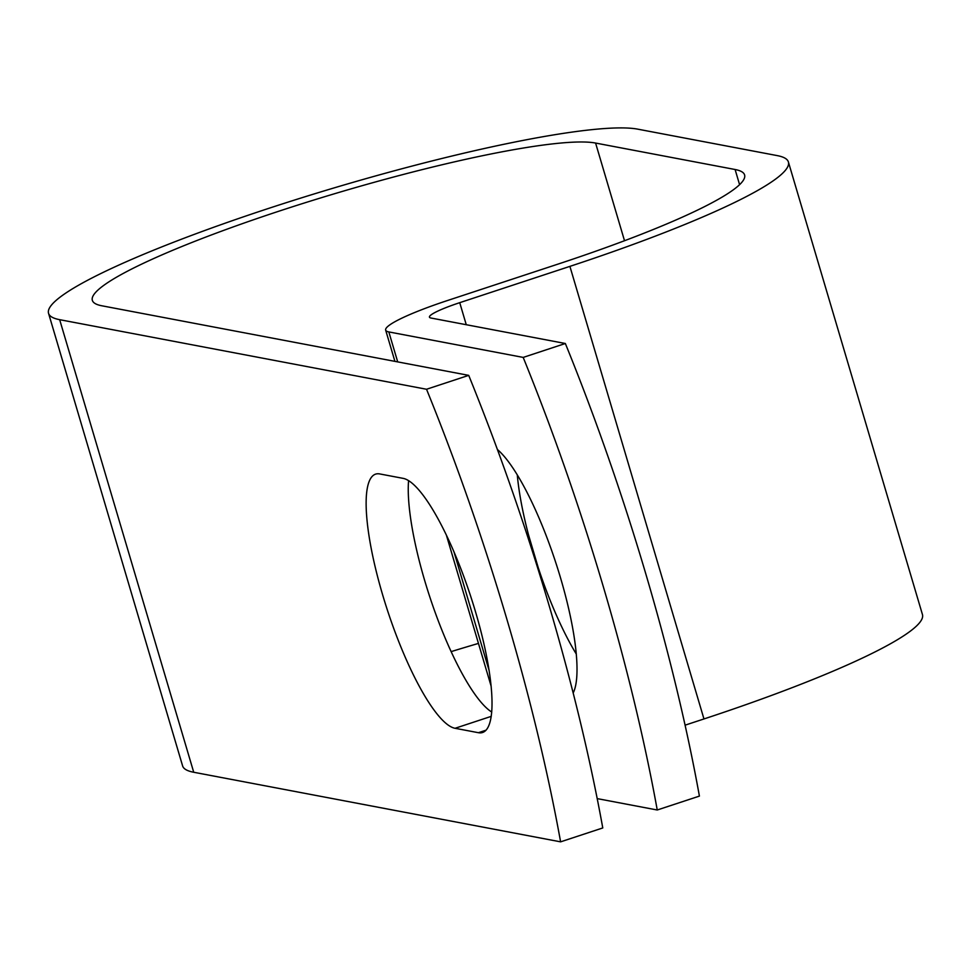 <?xml version="1.0" encoding="UTF-8"?>
<svg xmlns="http://www.w3.org/2000/svg" width="971" height="971" viewBox="0 0 971 971"><rect width="100%" height="100%" fill="white"/><g stroke="black" fill="none" stroke-linecap="round" stroke-linejoin="round"><path stroke-width="1.46" d="M475.62 612.143A133.695 31.315 -108.2 0 0 403.062 478.351L379.734 473.933A133.695 31.315 -108.2 0 0 375.559 474.139A133.695 31.315 -108.2 0 0 385.026 602.7A133.695 31.315 -108.2 0 0 455.071 728.286L478.412 732.704A133.695 31.315 -108.2 0 0 482.587 732.498A133.695 31.315 -108.2 0 0 475.62 612.143M576.313 654.066A133.695 31.315 71.8 0 1 533.006 550.958A133.695 31.315 71.8 0 1 517.288 474.965M497.407 449.5A133.695 31.315 71.8 0 1 560.595 578.085A133.695 31.315 71.8 0 1 573.181 692.966M408.573 480.694A133.695 31.315 -108.2 0 0 434.765 611.342A133.695 31.315 -108.2 0 0 491.739 712.046M597.214 798.611L657.246 809.996A594.701 139.314 -108.2 0 0 523.187 357.413L388.825 331.924A89.065 11.142 163.5 0 1 385.657 330.116A89.065 11.142 163.5 0 1 447.813 300.415L557.985 264.112A267.377 33.439 -16.5 0 0 744.599 174.938A267.377 33.439 -16.5 0 0 735.108 169.512L595.587 143.053A267.377 33.439 -16.5 0 0 308.802 201.604A267.377 33.439 -16.5 0 0 92.342 300.355A267.377 33.439 -16.5 0 0 101.834 305.78L468.714 375.364A594.701 139.314 71.8 0 1 602.773 827.947L560.607 841.845L193.727 772.261A313.05 39.156 -16.5 0 1 182.609 765.913L48.55 313.33A313.05 39.156 -16.5 0 0 59.668 319.677L426.536 389.262A594.701 139.314 71.8 0 1 560.607 841.845M523.187 357.413L565.353 343.503A594.701 139.314 71.8 0 1 699.411 796.099L657.246 809.996M565.353 343.503L430.99 318.027A43.392 5.425 163.5 0 1 429.449 317.153A43.392 5.425 163.5 0 1 459.732 302.673L569.904 266.37A313.05 39.156 -16.5 0 0 788.391 161.963A313.05 39.156 -16.5 0 0 777.273 155.615L637.753 129.155A313.05 39.156 -16.5 0 0 301.981 197.708A313.05 39.156 -16.5 0 0 48.55 313.33M685.101 725.167L703.963 718.953A313.05 39.156 -16.5 0 0 922.45 614.558L788.391 161.963M478.46 643.409A267.377 33.439 -16.5 0 0 451.163 651.614M426.536 389.262L468.714 375.364M388.825 331.924L397.697 361.892M454.052 552.123L489.153 670.645M59.668 319.677L193.727 772.261M595.587 143.053L624.511 240.723M735.108 169.512L739.586 184.66M459.732 302.673L466.262 324.715M528.442 534.62L538.152 567.392M569.904 266.37L703.963 718.953M491.253 716.355L455.071 728.286M486.058 730.18L478.412 732.704M385.657 330.116L394.918 361.37M446.466 535.409L491.168 686.303"/></g></svg>
